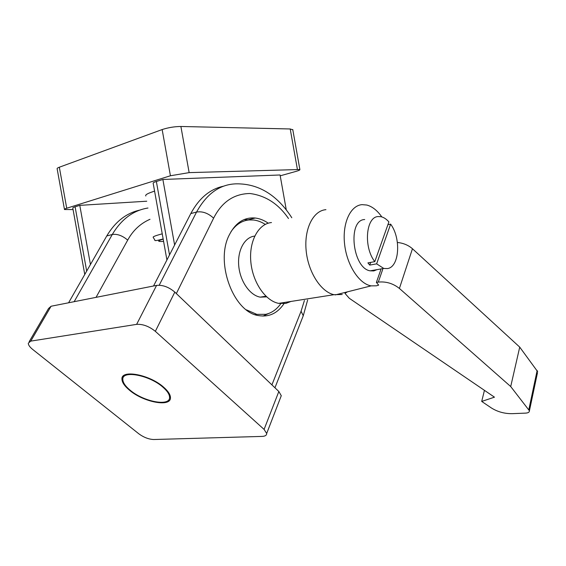 <?xml version="1.0" encoding="UTF-8"?>
<svg xmlns="http://www.w3.org/2000/svg" width="566" height="566" viewBox="0 0 566 566"><rect width="100%" height="100%" fill="white"/><g stroke="black" fill="none" stroke-linecap="round" stroke-linejoin="round"><path stroke-width="0.85" d="M84.758 274.475L72.809 208.132C72.568 207.814 73.339 207.375 75.108 206.816L79.785 205.359L146.764 201.213M166.92 259.978L153.188 183.334C152.841 182.889 153.902 182.273 156.365 181.495L162.874 179.464L280.071 174.986L286.283 209.901M73.064 209.554L64.482 209.533C64.241 209.215 64.991 208.783 66.724 208.231L170.423 175.764L189.143 172.623L299.867 169.51C300.171 169.949 298.798 170.599 295.756 171.47L280.22 175.814M145.823 195.992C144.924 194.881 147.846 193.261 154.589 191.131M292.82 129.826L290.216 128.97L180.894 126.48C174.448 126.551 168.201 127.576 162.152 129.557L59.331 167.218C57.619 167.861 56.89 168.399 57.152 168.845L64.446 209.335M79.785 205.359L90.44 264.527M162.874 179.464L174.618 245.021M280.786 303.68C276.76 309.397 271.765 312.941 265.815 314.328L256.815 314.363L246.387 309.835M230.992 231.706C235.852 224.603 241.852 220.683 248.99 219.941L253.589 220.004C257.58 220.485 261.471 221.957 265.263 224.405M288.49 218.533C278.458 203.866 265.588 195.525 249.882 193.501C233.857 193.805 221.773 202.034 213.615 218.179C208.196 213.163 202.508 211.111 196.565 212.038L159.216 285.207M280.566 397.551L281.274 395.712L278.84 391.495L174.809 292.106C168.824 287.047 162.746 284.811 156.591 285.391L51.082 306.241L48.549 308.498L29.177 341.694M155.346 331.336L264.089 429.403L266.678 433.492C266.678 435.296 265.164 436.266 262.129 436.407L153.676 439.52C148.745 439.301 143.814 437.412 138.889 433.853L32.679 349.427C29.75 347.043 28.286 344.97 28.3 343.201L30.762 341.121L136.632 324.36C142.851 323.985 149.091 326.313 155.346 331.336L174.809 292.106M163.602 387.151C149.643 374.543 120.933 369.23 121.952 379.107C122.044 382.354 124.506 386.012 129.345 390.08C143.354 402.27 171.279 407.577 170.451 397.537C170.345 394.509 168.06 391.049 163.602 387.151M162.958 387.208C167.26 390.972 169.467 394.304 169.574 397.226C170.366 406.897 143.446 401.782 129.939 390.031C125.284 386.111 122.907 382.588 122.822 379.461C121.853 369.945 149.502 375.067 162.958 387.208M153.542 285.993L190.792 213.573C199.069 198.206 209.958 189.086 223.45 186.214M284.005 303.666C277.496 313.309 269.041 317.293 258.634 315.609C233.56 312.474 214.79 262.221 229.315 234.883C235.612 222.664 244.264 217.047 255.266 218.023C259.723 218.568 264.053 220.294 268.256 223.202M263.013 316.076L268.376 313.599M150.004 219.29C140.396 223.499 132.96 230.447 127.697 240.125C122.433 235.633 117.296 233.758 112.28 234.494L74.153 301.685M68.592 302.782L106.748 235.965C115.223 221.745 126.246 213.113 139.823 210.078M249.974 219.877L244.059 219.601M271.482 222.558C258.584 223.648 248.962 240.975 250.802 261.527C252.5 282.073 265.327 300.879 278.67 303.376L285.872 303.383L290.974 301.445M347.46 291.83L344.977 293.379M342.204 294.497L333.99 294.695C320.887 291.922 308.046 271.963 306.121 250.306C304.069 228.636 313.316 210.587 325.931 209.668M537.488 372.69L529.422 410.775L510.716 386.55L399.405 288.441C393.052 283.425 386.012 281.316 378.307 282.109L376.397 282.413L378.668 285.123L376.44 285.802L371.133 285.865C359.12 283.941 346.809 265.037 344.581 244.08C342.218 223.117 350.453 205.437 362.07 204.644L366.796 205.041C372.287 206.512 377.289 210.474 381.817 216.92M254.65 236.093C244.646 237.112 237.303 250.384 238.739 265.843C240.069 281.295 249.91 295.367 260.24 297.15L266.643 296.881M376.984 269.642L373.808 270.93L370.122 270.831C352.385 268.185 347.382 219.778 364.702 219.53M378.251 216.559L380.904 216.693C383.698 217.287 386.359 219.021 388.892 221.9L374.805 261.641C363.33 247.222 365.891 216.679 378.251 216.559M387.901 224.702L390.632 224.129C401.294 238.293 399.44 267.095 387.448 268.581L383.798 268.461L376.631 263.855L369.732 265.086L367.907 262.893L374.805 261.641M345.267 293.712L349.293 298.289L494.465 397.169L481.708 401.428L491.281 407.895C497.514 411.822 504.483 413.746 512.18 413.668L525.75 413.109C528.212 412.939 529.443 412.161 529.422 410.775M537.693 371.706L519.722 347.114L412.458 248.743C408.341 245.156 403.317 243.069 397.396 242.474M376.397 282.413L380.812 269.727M484.439 390.342L481.708 401.428M510.716 386.55L519.722 347.114M390.632 224.129L376.631 263.855M369.732 265.086L370.695 262.383M86.683 271.1L75.108 206.816M66.724 208.231L59.331 167.218M170.423 175.764L162.152 129.557M189.143 172.623L180.894 126.48M297.369 169.227L290.216 128.97M169.524 254.926L156.365 181.495M163.149 238.944C157.008 240.642 154.256 241.031 154.893 240.111L153.259 237.444C152.445 236.821 155.438 235.619 162.237 233.843M163.595 241.413C157.164 241.746 157.023 240.982 163.185 239.128M291.801 217.747C280.333 199.833 263.692 185.089 240.281 183.922C222.162 182.768 207.588 192.143 196.565 212.038L190.792 213.573M176.344 293.57L213.615 218.179M264.089 429.403L278.84 391.495M156.591 285.391L136.632 324.36M51.082 306.241L30.762 341.121M302.442 317.816L303.249 315.757L301.077 311.236L271.921 384.88M301.077 311.236L304.416 300.496M96.05 297.355L127.697 240.125M147.981 208.019C133.293 210.389 121.393 219.212 112.28 234.494L106.748 235.965M399.405 288.441L412.458 248.743M382.708 269.395L378.307 282.109M528.863 409.543L537.155 370.447M292.764 129.515L299.867 169.51M256.815 314.363L255.089 314.625M121.952 379.107L123.671 375.675M266.678 433.492L281.274 395.712M170.203 395.867L169.574 397.226M307.649 299.994L303.249 315.757L274.949 387.774M255.266 218.023L248.538 219.665M371.133 285.865L335.185 294.928M278.67 303.376L333.99 294.695M260.24 297.15L265.928 296.209M370.122 270.831L383.798 268.461"/></g></svg>

